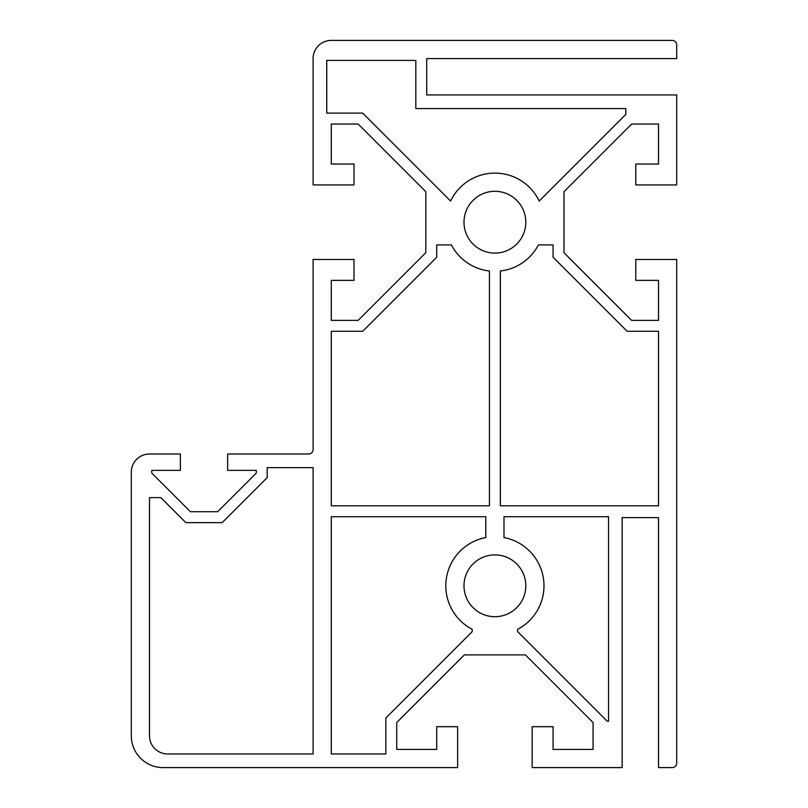 <?xml version="1.0" encoding="UTF-8"?>
<svg xmlns="http://www.w3.org/2000/svg" width="808" height="808" viewBox="0 0 808 808"><rect width="100%" height="100%" fill="white"/><g stroke="black" fill="none" stroke-linecap="round" stroke-linejoin="round"><path stroke-width="1.21" d="M463.994 222.2A30.906 30.906 0 0 1 494.9 191.294A30.906 30.906 0 0 1 525.806 222.2A30.906 30.906 0 0 1 494.9 253.106A30.906 30.906 0 0 1 463.994 222.2M463.994 585.8A30.906 30.906 0 0 1 494.9 554.894A30.906 30.906 0 0 1 525.806 585.8A30.906 30.906 0 0 1 494.9 616.706A30.906 30.906 0 0 1 463.994 585.8M163.115 767.6A31.815 31.815 0 0 1 131.3 735.785L131.3 472.175A18.18 18.18 0 0 1 149.48 453.995L180.386 453.995L180.386 470.357L151.752 470.357L151.752 473.084L190.385 511.716L217.655 511.716L256.288 473.084L256.288 470.357L227.654 470.357L227.654 453.995L308.555 453.995A4.545 4.545 0 0 0 313.1 449.45L313.1 259.469L354.005 259.469L354.005 280.376L331.28 280.376L331.28 320.372L358.156 320.372L425.816 252.712L425.816 191.688L358.156 124.028L331.28 124.028L331.28 164.024L354.005 164.024L354.005 184.931L313.1 184.931L313.1 58.58A18.18 18.18 0 0 1 331.28 40.4L672.155 40.4A4.545 4.545 0 0 1 676.7 44.945L676.7 58.58L426.725 58.58L426.725 94.94L676.7 94.94L676.7 184.931L635.795 184.931L635.795 164.024L658.52 164.024L658.52 124.028L631.644 124.028L563.984 191.688L563.984 252.712L631.644 320.372L658.52 320.372L658.52 280.376L635.795 280.376L635.795 259.469L676.7 259.469L676.7 763.055A4.545 4.545 0 0 1 672.155 767.6L658.52 767.6L658.52 517.625L622.16 517.625L622.16 767.6L532.169 767.6L532.169 726.695L553.076 726.695L553.076 749.42L593.072 749.42L593.072 722.544L525.412 654.884L464.388 654.884L396.728 722.544L396.728 749.42L436.724 749.42L436.724 726.695L457.631 726.695L457.631 767.6L163.115 767.6M222.17 522.625L267.196 477.599L267.196 467.63L313.1 467.63L313.1 753.965L167.66 753.965A18.18 18.18 0 0 1 149.48 735.785L149.48 497.627L160.873 497.627L185.87 522.625L222.17 522.625M625.796 108.575L625.796 114.443L539.199 201.051A49.086 49.086 0 0 0 450.601 201.051L362.681 113.12L326.735 113.12L326.735 60.398L415.817 60.398L415.817 108.575L625.796 108.575M436.724 257.237L436.724 244.925L451.389 244.925A49.086 49.086 0 0 0 489.446 270.983L489.446 505.808L331.28 505.808L331.28 331.28L362.681 331.28L436.724 257.237M553.076 244.925L553.076 257.237L627.119 331.28L658.52 331.28L658.52 505.808L500.354 505.808L500.354 270.983A49.086 49.086 0 0 0 538.411 244.925L553.076 244.925M608.525 516.716L608.525 721.241L607.202 721.241L517.625 631.664L517.625 629.311A49.086 49.086 0 0 0 503.99 537.562L503.99 516.716L608.525 516.716M472.175 629.311L472.175 631.664L385.82 718.019L385.82 753.965L331.28 753.965L331.28 516.716L485.81 516.716L485.81 537.562A49.086 49.086 0 0 0 472.175 629.311"/></g></svg>
